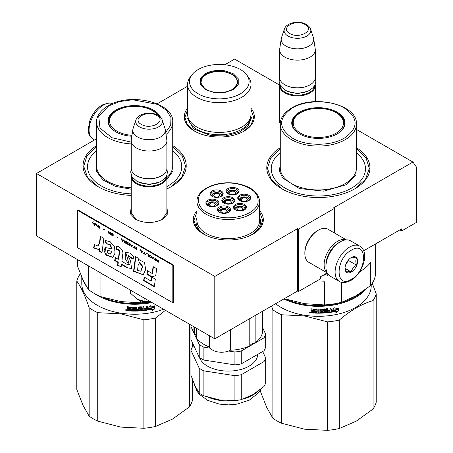 <?xml version="1.0" encoding="UTF-8"?>
<svg xmlns="http://www.w3.org/2000/svg" width="453" height="453" viewBox="0 0 453 453"><rect width="100%" height="100%" fill="white"/><g stroke="black" fill="none" stroke-linecap="round" stroke-linejoin="round"><path stroke-width="0.68" d="M166.88 207.361L167.831 213.686L162.616 219.269C153.573 223.561 144.53 223.561 135.487 219.269L130.266 213.68L131.223 207.361M356.437 129.439L412.921 162.044L333.668 207.802L334.569 208.318L298.544 229.116L297.644 228.595L214.79 276.432L36.478 173.482L96.563 138.794M279.654 85.107L234.603 59.094L224.807 64.751M187.582 86.246L157.163 103.811M280.277 125.47L279.637 116.472M251.007 108.227A35.023 20.221 180 0 1 244.059 131.11L244.059 131.11A35.023 20.221 180 0 1 194.53 131.11A35.023 20.221 180 0 1 187.582 108.227M259.631 210.719A35.023 20.221 180 0 1 253.068 234.059L253.068 234.059A35.023 20.221 180 0 1 203.533 234.059A35.023 20.221 180 0 1 196.97 210.719M356.437 147.678A51.58 29.779 180 0 1 354.835 188.822L354.835 188.822A51.58 29.779 180 0 1 281.885 188.822A51.58 29.779 180 0 1 280.277 147.678M172.723 145.6A51.58 29.779 180 0 1 171.115 186.744L171.115 186.744A51.58 29.779 180 0 1 166.88 188.929M131.223 195.402A51.58 29.779 180 0 1 98.165 186.744A51.58 29.779 180 0 1 96.563 145.6M412.921 162.044L416.522 167.168L416.522 222.361L401.664 230.939L401.664 228.861L363.657 250.798M214.79 276.432L214.79 338.827L36.478 235.877L36.478 173.482M214.79 338.827L297.644 290.99L297.644 228.595M297.644 290.99L298.544 291.511L298.544 229.116M334.569 233.057L334.569 208.318M298.544 291.511L320.611 278.771L320.611 276.692L327.174 272.904M280.277 124.496L279.637 120.645M135.957 219.529L131.144 212.48L131.223 211.528M166.88 211.528L166.959 212.48L162.151 219.529M401.664 230.939L399.863 229.898M172.723 146.664L182.259 155.753L185.583 166.206L181.766 177.378L170.889 186.874M98.392 186.874L87.514 177.378L83.697 166.206L87.021 155.753L96.563 146.664M259.631 212.095L262.689 220.277L260.13 227.791L252.842 234.19M203.765 234.19L196.472 227.791L193.912 220.277L196.97 212.095M251.007 109.654L253.68 117.333L251.126 124.841L243.833 131.24M194.756 131.24L187.463 124.841L184.909 117.333L187.582 109.654M356.437 148.748L365.979 157.831L369.303 168.284L365.486 179.456L354.608 188.952M282.111 188.952L271.234 179.456L267.417 168.284L270.741 157.831L280.277 148.748M359.705 246.098L350.52 240.798A20.379 11.767 120 0 0 340.333 241.806L339.614 242.219A19.36 11.178 120 0 0 325.922 265.928L325.922 266.76A20.379 11.767 120 0 0 330.146 276.092L339.331 281.392C341.907 283.244 345.724 282.949 350.792 280.509C362.643 274.025 370.158 252.049 359.705 246.098A20.379 11.767 120 0 0 349.518 247.106A20.379 11.767 120 0 0 336.205 265.067A20.379 11.767 120 0 0 339.331 281.392M339.614 242.219L340.333 241.806A20.379 11.767 120 0 0 325.922 266.76M351.318 279.342C367.587 270.854 367.587 239.937 351.318 250.226C335.056 258.72 335.056 289.637 351.318 279.342M351.318 272.066A8.913 5.147 120 0 0 357.627 261.149A8.913 5.147 120 0 0 351.318 257.508A8.913 5.147 120 0 0 345.016 268.425A8.913 5.147 120 0 0 351.318 272.066M345.033 267.893L345.854 271.472C346.539 270.99 348.34 271.149 351.256 271.953C351.941 269.071 353.742 266.828 356.658 265.231C355.543 262.185 355.543 259.784 356.658 258.029C353.742 257.225 351.941 257.061 351.256 257.542M356.658 265.231L348.617 260.588L348.617 259.767M346.098 263.725L348.617 260.588M351.256 271.953L345.078 268.386M346.103 263.714A7.644 4.411 120 0 0 347.779 260.803M339.059 242.553A17.831 10.294 120 0 0 338.533 242.842A17.831 10.294 120 0 0 325.922 264.682A17.831 10.294 120 0 0 325.934 265.288M346.16 239.864A19.105 11.031 120 0 0 337.632 241.285A19.105 11.031 120 0 0 324.122 264.682A19.105 11.031 120 0 0 327.151 272.78M346.341 239.852L327.91 229.212A19.105 11.031 120 0 0 318.357 230.158L317.457 230.679A17.831 10.294 120 0 0 304.852 252.514L304.852 253.555A19.105 11.031 120 0 0 308.804 262.298L327.236 272.938M317.457 230.679L318.357 230.158A19.105 11.031 120 0 0 304.852 253.555M315.192 84.507A17.831 10.294 180 0 1 315.294 85.611A17.831 10.294 180 0 1 304.291 95.124A17.831 10.294 180 0 1 284.858 92.893A17.831 10.294 -0 0 1 279.637 85.611A17.831 10.294 -0 0 1 279.739 84.507M314.784 85.374A17.322 10 180 0 1 303.952 94.467A17.322 10 180 0 1 285.22 92.27A17.322 10 -0 0 1 280.147 85.374M309.892 84.887A17.322 10 180 0 1 309.716 84.988A17.322 10 180 0 1 285.22 84.988L284.858 84.779L285.22 84.988M315.294 49.841L315.294 77.503A17.831 10.294 180 0 1 310.073 84.779A17.831 10.294 180 0 1 284.858 84.779L284.858 84.779A17.831 10.294 -0 0 1 279.637 77.503L279.637 49.841A17.831 10.294 -0 0 0 284.858 57.118A17.831 10.294 180 0 0 304.291 59.349A17.831 10.294 180 0 0 315.294 49.841A17.831 10.294 180 0 0 315.231 48.947L313.669 38.624A16.268 9.394 180 0 1 304.337 47.956A16.268 9.394 180 0 1 285.962 46.081A16.268 9.394 -0 0 1 281.262 38.624L279.705 48.947A17.831 10.294 -0 0 0 279.637 49.841M310.582 29.122C310.447 27.865 309.065 26.314 306.449 24.468C299.478 20.272 286.432 22.322 284.348 29.122A13.358 7.712 0 0 0 288.017 36.036A13.358 7.712 -0 0 0 303.731 37.395A13.358 7.712 -0 0 0 310.582 29.122L313.436 37.661A16.268 9.394 180 0 1 313.669 38.624M284.348 29.122L281.494 37.661A16.268 9.394 -0 0 0 281.262 38.624M166.778 175.39A17.831 10.294 180 0 1 166.88 176.5A17.831 10.294 180 0 1 155.872 186.007A17.831 10.294 180 0 1 136.444 183.776A17.831 10.294 -0 0 1 131.223 176.5A17.831 10.294 -0 0 1 131.325 175.39M166.37 176.257A17.322 10 180 0 1 155.538 185.356A17.322 10 180 0 1 136.8 183.154A17.322 10 -0 0 1 131.732 176.257M161.478 175.77A17.322 10 180 0 1 161.296 175.877A17.322 10 180 0 1 136.8 175.877L136.444 175.668L136.8 175.877M166.88 140.724L166.88 168.386A17.831 10.294 180 0 1 161.659 175.668A17.831 10.294 180 0 1 136.444 175.668L136.444 175.668A17.831 10.294 -0 0 1 131.223 168.386L131.223 140.724A17.831 10.294 -0 0 0 136.444 148.006A17.831 10.294 180 0 0 155.872 150.237A17.831 10.294 180 0 0 166.88 140.724A17.831 10.294 180 0 0 166.812 139.83L165.254 129.513A16.268 9.394 180 0 1 155.923 138.839A16.268 9.394 180 0 1 137.548 136.97A16.268 9.394 -0 0 1 132.848 129.513L131.285 139.83A17.831 10.294 -0 0 0 131.223 140.724M162.168 120.011C162.032 118.748 160.651 117.197 158.029 115.351C151.059 111.161 138.018 113.21 135.934 120.011A13.358 7.712 0 0 0 139.603 126.925A13.358 7.712 -0 0 0 155.317 128.284A13.358 7.712 -0 0 0 162.168 120.011L165.022 128.55A16.268 9.394 180 0 1 165.254 129.513M135.934 120.011L133.08 128.55A16.268 9.394 -0 0 0 132.848 129.513M130.583 290.209L130.583 293.317L137.486 299.393A16.557 9.558 0 0 0 151.076 302.038M137.486 299.393L144.105 301.12L151.002 301.998M144.105 298.012L144.105 301.12M375.673 243.867L375.673 248.878A57.31 33.092 180 0 1 375.356 252.361L375.356 275.515A57.31 33.092 0 0 1 370.73 285.469L356.183 295.673L341.636 302.27A57.31 33.092 180 0 1 324.388 304.937L304.512 303.663L284.637 298.787A57.31 33.092 180 0 1 284.354 298.669M324.388 304.937L324.388 281.783A57.31 33.092 180 0 1 315.169 281.913M284.637 298.499L284.637 298.787M359.597 271.857A57.31 33.092 180 0 0 370.73 262.315L370.73 285.469M341.636 282.31L341.636 302.27M280.277 152.78A47.123 27.208 180 0 0 287.729 189.479A47.123 27.208 180 0 0 351.681 188.04A47.123 27.208 0 0 0 356.437 152.78M292.338 124.711A26.11 15.074 180 0 1 292.615 123.437M336.998 134.02A26.11 15.074 0 0 0 344.467 123.465A26.11 15.074 0 0 0 328.351 109.535A26.11 15.074 0 0 0 299.897 112.808A26.11 15.074 0 0 0 292.247 123.465A26.11 15.074 0 0 0 299.716 134.02M344.099 123.437A26.11 15.074 180 0 1 344.376 124.711M337.179 133.918A26.619 15.368 0 0 0 337.179 133.912A26.619 15.368 0 0 0 337.179 112.18A26.619 15.368 0 0 0 299.535 112.18A26.619 15.368 0 0 0 299.535 133.912A26.619 15.368 0 0 0 337.179 133.918M344.388 138.074C358.685 128.029 358.651 117.995 344.286 107.967C330.707 99.779 305.832 99.813 292.332 108.024C278.034 118.069 278.068 128.103 292.428 138.131C306.007 146.319 330.883 146.285 344.388 138.074M356.437 163.686L355.956 175.005L346.007 184.767L323.782 191.16L299.371 188.539L282.615 177.955L279.433 170.928L280.277 163.686M326.556 273.261L326.556 273.635L323.759 275.158M326.63 273.216L326.556 273.635M324.722 274.105L323.804 275.447L326.63 273.923M327.213 272.927L327.213 275.328L328.148 275.237L328.148 274.359M328.063 274.252L328.063 274.948L327.134 275.039M327.593 321.896L327.593 430.35L304.512 429.184L281.432 423.21L281.432 314.756L304.512 315.922L327.593 321.896A58.584 33.822 -0 0 0 339.286 320.09C350.548 310.407 361.817 303.906 373.079 300.577A58.584 33.822 0 0 0 376.211 293.827L372.27 283.261M281.432 423.21A58.584 33.822 180 0 1 272.876 418.266L266.692 407.343L260.503 391.619L260.503 389.727M272.876 418.266L272.876 309.812L271.551 306.058M327.593 430.35A58.584 33.822 0 0 0 339.286 428.544L356.183 421.188L373.079 409.031L373.079 300.577M339.286 428.544L339.286 320.09M373.079 409.031A58.584 33.822 0 0 0 376.211 402.281L376.211 293.827M362.321 291.8A52.344 30.221 -0 0 1 304.812 304.586A52.344 30.221 180 0 1 286.63 299.427M283.878 298.94A52.854 30.515 180 0 0 304.676 305.288A52.854 30.515 -0 0 0 365.673 289.41M371.211 284.829L371.211 285.792A52.854 30.515 -0 0 1 304.676 315.271A52.854 30.515 180 0 1 275.594 303.725M281.432 314.756A58.584 33.822 180 0 1 272.876 309.812M304.512 429.184A53.494 30.883 180 0 1 303.957 429.093M333.674 308.889A52.344 30.221 -0 0 1 333.317 308.952L333.465 309.235L334.354 307.791L331.596 309.575L331.596 312.219L332.576 310.65A52.854 30.515 -0 0 0 337.428 309.716L338.108 307.978M332.576 310.65L332.44 310.367A52.344 30.221 -0 0 0 337.247 309.444M331.466 311.93L332.44 310.367M333.317 308.952L333.81 308.148M333.465 309.235A52.854 30.515 -0 0 0 338.3 308.25L337.343 309.569L338.306 307.932M336.658 311.302L335.758 312.796L338.499 310.866L338.499 308.204L337.53 309.841A52.854 30.515 -0 0 1 332.678 310.781L331.794 312.185A52.854 30.515 -0 0 0 336.658 311.302L336.483 311.024A52.344 30.221 -0 0 1 332.009 311.851M314.223 312.802A52.344 30.221 -0 0 1 311.607 312.644L311.539 312.932L311.137 312.581L311.137 311.426L311.732 310.996L311.137 310.469L311.211 308.81M311.137 310.469L311.137 308.804L312.094 308.878L312.094 310.345L312.496 310.69L313.453 310.747L313.453 309.28L313.85 308.98A52.854 30.515 -0 0 0 317.802 309.088L318.204 309.416L318.204 312.417L319.15 312.417L319.15 309.088L320.09 309.076L320.073 312.111A52.344 30.221 -0 0 0 320.09 312.111M313.465 309.212L313.85 308.98M320.09 312.4A52.854 30.515 -0 0 0 322.813 312.31L322.768 311.251A52.344 30.221 -0 0 1 321.058 311.313L320.667 311.001M322.813 311.539A52.854 30.515 -0 0 1 321.086 311.607L321.058 311.313M321.086 311.607L320.69 311.296L320.69 309.382L321.086 309.054A52.854 30.515 -0 0 0 324.994 308.85L325.384 309.144L325.316 310.316A52.344 30.221 -0 0 0 325.384 310.311M325.384 310.611A52.854 30.515 -0 0 0 326.619 310.503L326.619 308.714L327.553 308.629L327.553 311.953L327.462 308.635M327.553 311.953A52.854 30.515 -0 0 0 329.943 311.675L329.977 310.599A52.344 30.221 -0 0 1 327.932 310.849M330.894 308.221L331.018 311.975L331.018 308.204L330.09 308.329L330.09 310.118A52.854 30.515 -0 0 1 327.932 310.373L327.932 311.143A52.854 30.515 -0 0 0 330.09 310.888M324.926 312.655L324.994 312.949A52.854 30.515 -0 0 0 330.628 312.355L330.509 312.072A52.344 30.221 -0 0 1 324.926 312.655L324.541 312.36M321.777 309.501L321.811 309.795A52.854 30.515 -0 0 0 324.45 309.659L324.388 309.365A52.344 30.221 -0 0 1 321.777 309.501L321.777 310.52M321.811 309.795L321.811 310.815A52.854 30.515 -0 0 0 323.538 310.735L323.912 310.945M323.538 310.735L323.929 311.035L323.929 312.695L323.538 313.04L323.487 312.751A52.344 30.221 -0 0 1 315.028 312.836L315.028 312.36M323.538 313.04A52.854 30.515 -0 0 1 314.994 313.125L315.028 312.836M314.994 313.125L314.994 312.355A52.854 30.515 -0 0 0 317.049 312.411L317.213 311.347A52.344 30.221 -0 0 1 315.486 311.307L315.486 310.837M317.202 311.641A52.854 30.515 -0 0 1 315.458 311.602L315.486 311.307M314.416 309.484L314.376 309.773A52.854 30.515 -0 0 0 317.049 309.852L317.06 309.558A52.344 30.221 -0 0 1 314.416 309.484L314.229 309.869M311.539 312.932A52.854 30.515 -0 0 0 314.223 313.097L314.376 309.773M312.253 312.213A52.854 30.515 -0 0 0 313.453 312.287L313.453 311.517A52.854 30.515 -0 0 1 312.094 311.438L312.253 312.213M313.453 311.992A52.344 30.221 -0 0 0 313.499 311.992L313.499 311.222A52.344 30.221 -0 0 1 312.157 311.143L312.157 311.438M313.453 312.287L313.499 311.992M325.464 311.845L325.316 311.086A52.344 30.221 -0 0 0 326.539 310.985L326.539 311.285M317.202 310.577A52.344 30.221 -0 0 0 317.213 310.577L317.06 309.558M317.06 312.117L317.213 311.347M323.872 310.871L323.872 312.406L323.487 312.751M324.541 309.676L324.388 309.365M330.894 311.692L330.509 312.072M325.316 310.316L325.316 308.969M322.921 311.573L322.768 311.251M320.073 312.111L320.073 309.076M313.453 310.452L313.499 309.133M311.211 311.137L311.8 310.701L311.211 310.18M311.607 312.644L311.211 312.287L311.211 311.205M311.732 310.996L311.8 310.701M310.492 312.327L309.195 312.208L310.475 312.428M310.486 312.281L310.045 312.502M310.005 312.502L309.286 311.953M331.018 311.975L330.628 312.355M324.994 312.949L324.597 312.655L324.45 309.659M315.458 311.602L315.458 310.832A52.854 30.515 -0 0 0 317.202 310.871L317.049 309.852M338.499 310.866L338.306 308.533M336.166 312.117L338.306 310.594M331.664 311.902L332.536 310.498M310.039 311.794L310.005 312.655L310.084 311.811M325.537 312.134L326.471 312.06L326.619 311.273A52.854 30.515 -0 0 1 325.384 311.381L325.537 312.134M336.126 133.21A25.13 14.507 180 0 1 303.935 134.83A25.13 14.507 180 0 1 295.594 116.806A25.13 14.507 180 0 1 300.588 112.689A25.13 14.507 0 0 1 341.12 116.806A25.13 14.507 0 0 1 336.126 133.21M292.525 125.634A25.855 14.926 180 0 1 292.502 125.085C292.559 122.021 293.589 119.258 295.594 116.806M344.195 125.634A25.855 14.926 0 0 0 344.212 125.085C344.161 122.021 343.131 119.258 341.12 116.806M214.218 92.599L205.424 89.666L200.351 84.592L200.351 78.731C204.558 72.259 212.565 69.592 224.371 70.725L233.165 73.652L238.238 78.731L238.238 84.592L233.165 89.666L224.371 92.599L214.218 92.599M205.651 89.796L200.192 82.078L200.843 79.224C204.937 72.922 212.74 70.323 224.241 71.421L234.45 75.362L238.397 82.078L232.95 89.79M187.582 84.366L187.582 114.105A31.71 18.307 180 0 0 211.087 131.789A31.71 18.307 0 0 0 251.007 114.105L251.007 84.366A31.71 18.307 0 0 0 248.244 76.891L246.5 74.637A29.802 17.203 0 0 0 227.01 65.039A29.802 17.203 180 0 0 192.089 74.637L190.345 76.891A31.71 18.307 180 0 0 187.582 84.366A31.71 18.307 180 0 0 211.087 102.05A31.71 18.307 0 0 0 251.007 84.366M192.089 74.637A29.802 17.203 180 0 0 211.585 98.278A29.802 17.203 0 0 0 241.97 92.825A29.802 17.203 0 0 0 246.5 74.637M200.662 82.146L200.317 83.329M238.278 83.324L237.933 82.146M251.528 117.655L248.204 125.883L238.918 132.418L225.583 135.906L210.951 135.628L193.725 128.98L187.061 117.655M214.563 92.214A18.273 10.549 180 0 1 202.14 78.397A18.273 10.549 180 0 1 224.025 71.834A18.273 10.549 0 0 1 236.455 78.397A18.273 10.549 0 0 1 232.78 89.145A18.273 10.549 0 0 1 214.563 92.214M200.515 84.099A18.788 10.844 180 0 1 200.509 83.845L202.14 78.397M238.074 84.094A18.788 10.844 0 0 0 238.08 83.845L236.455 78.397M217.474 205.045A5.096 2.939 0 0 0 217.474 204.983C217.372 203.442 216.098 202.423 213.646 201.919C210.135 201.562 208.018 202.582 207.287 204.983A5.096 2.939 0 0 0 207.287 205.045M216.387 205.855L213.567 202.01L208.765 202.938L208.374 205.855M211.625 206.2A2.928 1.693 180 0 1 209.45 204.563A2.928 1.693 180 0 1 213.137 202.933A2.928 1.693 0 0 1 215.311 204.563A2.928 1.693 0 0 1 211.625 206.2M233.397 202.559A5.096 2.939 0 0 0 233.397 202.497C233.295 200.956 232.015 199.937 229.563 199.433C226.058 199.077 223.935 200.096 223.204 202.497A5.096 2.939 0 0 0 223.21 202.559M232.304 203.369L229.49 199.524L224.682 200.453L224.297 203.369M227.542 203.714A2.928 1.693 180 0 1 225.373 202.078A2.928 1.693 180 0 1 229.059 200.447A2.928 1.693 0 0 1 231.228 202.078A2.928 1.693 0 0 1 227.542 203.714M245.028 209.303A5.096 2.939 0 0 0 245.033 209.246C244.931 207.706 243.652 206.687 241.2 206.183C237.689 205.826 235.571 206.845 234.841 209.246A5.096 2.939 0 0 0 234.841 209.303M243.941 210.118L241.126 206.274L236.319 207.202L235.934 210.118M239.178 210.464A2.928 1.693 180 0 1 237.01 208.827A2.928 1.693 180 0 1 240.696 207.197A2.928 1.693 0 0 1 242.865 208.827A2.928 1.693 0 0 1 239.178 210.464M237.678 193.323A5.096 2.939 0 0 0 237.683 193.261C237.582 191.727 236.302 190.707 233.85 190.203C230.339 189.841 228.221 190.86 227.491 193.261A5.096 2.939 0 0 0 227.491 193.323M236.591 194.133L233.771 190.288L228.969 191.217L228.584 194.133M231.828 194.479A2.928 1.693 180 0 1 229.66 192.848A2.928 1.693 180 0 1 233.346 191.211A2.928 1.693 0 0 1 235.515 192.848A2.928 1.693 0 0 1 231.828 194.479M221.76 195.809A5.096 2.939 0 0 0 221.76 195.747C221.659 194.212 220.385 193.188 217.933 192.689C214.422 192.327 212.298 193.346 211.574 195.747A5.096 2.939 0 0 0 211.574 195.809M220.668 196.619L217.853 192.774L213.052 193.703L212.661 196.619M215.905 196.964A2.928 1.693 180 0 1 213.737 195.334A2.928 1.693 180 0 1 217.423 193.697A2.928 1.693 0 0 1 219.597 195.334A2.928 1.693 0 0 1 215.905 196.964M249.314 200.073A5.096 2.939 0 0 0 249.314 200.011C249.218 198.471 247.938 197.451 245.486 196.953C241.976 196.591 239.858 197.61 239.127 200.011A5.096 2.939 0 0 0 239.127 200.073M248.227 200.883L245.407 197.038L240.605 197.967L240.215 200.883M243.465 201.228A2.928 1.693 180 0 1 241.29 199.597A2.928 1.693 180 0 1 244.982 197.961A2.928 1.693 0 0 1 247.151 199.597A2.928 1.693 0 0 1 243.465 201.228M229.11 211.789A5.096 2.939 0 0 0 229.11 211.732C229.008 210.192 227.734 209.173 225.283 208.669C221.772 208.306 219.648 209.331 218.924 211.732A5.096 2.939 0 0 0 218.924 211.789M228.018 212.604L225.203 208.759L220.401 209.688L220.011 212.604M223.255 212.95A2.928 1.693 180 0 1 221.087 211.313A2.928 1.693 180 0 1 224.773 209.682A2.928 1.693 0 0 1 226.947 211.313A2.928 1.693 0 0 1 223.255 212.95M223.997 203.221A5.73 3.307 180 0 1 222.57 201.041A5.73 3.307 180 0 1 222.763 200.186A5.73 3.307 180 0 1 229.048 197.757A5.73 3.307 180 0 1 234.031 201.041A5.73 3.307 180 0 1 233.839 201.896A5.73 3.307 180 0 1 232.61 203.221M222.027 199.445A6.495 3.749 180 0 1 229.982 196.795A6.495 3.749 180 0 1 234.575 201.387A6.495 3.749 180 0 1 232.893 203.069A6.495 3.749 180 0 1 223.708 203.069A6.495 3.749 180 0 1 222.027 199.445M228.278 193.992A5.73 3.307 180 0 1 226.857 191.806A5.73 3.307 180 0 1 227.049 190.951A5.73 3.307 180 0 1 233.335 188.527A5.73 3.307 180 0 1 238.318 191.806A5.73 3.307 180 0 1 238.125 192.661A5.73 3.307 180 0 1 236.891 193.992M226.313 190.215A6.495 3.749 180 0 1 234.269 187.559A6.495 3.749 180 0 1 238.861 192.151A6.495 3.749 180 0 1 237.179 193.833A6.495 3.749 180 0 1 227.995 193.833A6.495 3.749 180 0 1 226.313 190.215M239.914 200.741A5.73 3.307 180 0 1 238.493 198.556A5.73 3.307 180 0 1 238.686 197.701A5.73 3.307 180 0 1 244.971 195.277A5.73 3.307 180 0 1 249.954 198.556A5.73 3.307 180 0 1 249.756 199.411A5.73 3.307 180 0 1 248.527 200.741M237.95 196.959A6.495 3.749 180 0 1 245.905 194.309A6.495 3.749 180 0 1 250.498 198.901A6.495 3.749 180 0 1 248.816 200.583A6.495 3.749 180 0 1 239.631 200.583A6.495 3.749 180 0 1 237.95 196.959M220.973 196.477A5.73 3.307 0 0 0 222.202 195.147A5.73 3.307 0 0 0 222.395 194.292A5.73 3.307 0 0 0 217.412 191.013A5.73 3.307 0 0 0 211.132 193.437A5.73 3.307 0 0 0 210.934 194.292A5.73 3.307 0 0 0 212.361 196.477M222.938 194.637A6.495 3.749 0 0 0 218.346 190.045A6.495 3.749 0 0 0 210.39 192.701A6.495 3.749 0 0 0 212.072 196.319A6.495 3.749 0 0 0 221.257 196.319A6.495 3.749 0 0 0 222.938 194.637M228.323 212.457A5.73 3.307 0 0 0 229.552 211.132A5.73 3.307 0 0 0 229.745 210.271A5.73 3.307 0 0 0 224.762 206.993A5.73 3.307 0 0 0 218.482 209.416A5.73 3.307 0 0 0 218.284 210.271A5.73 3.307 0 0 0 219.711 212.457M217.74 208.68A6.495 3.749 0 0 0 219.422 212.304A6.495 3.749 0 0 0 228.606 212.304A6.495 3.749 0 0 0 230.288 210.622A6.495 3.749 0 0 0 225.696 206.03A6.495 3.749 0 0 0 217.74 208.68M244.241 209.971A5.73 3.307 0 0 0 245.475 208.646A5.73 3.307 0 0 0 245.668 207.791A5.73 3.307 0 0 0 240.685 204.507A5.73 3.307 0 0 0 234.399 206.93A5.73 3.307 0 0 0 234.207 207.791A5.73 3.307 0 0 0 235.634 209.971M233.663 206.194A6.495 3.749 0 0 0 235.345 209.818A6.495 3.749 0 0 0 244.529 209.818A6.495 3.749 0 0 0 246.211 208.137A6.495 3.749 0 0 0 241.619 203.544A6.495 3.749 0 0 0 233.663 206.194M208.074 205.707A5.73 3.307 180 0 1 206.647 203.527A5.73 3.307 180 0 1 206.845 202.667A5.73 3.307 180 0 1 213.131 200.243A5.73 3.307 180 0 1 218.114 203.527A5.73 3.307 180 0 1 217.916 204.382A5.73 3.307 180 0 1 216.687 205.707M218.652 203.873A6.495 3.749 180 0 1 216.976 205.554A6.495 3.749 180 0 1 207.785 205.554A6.495 3.749 180 0 1 206.104 201.93A6.495 3.749 180 0 1 214.059 199.28A6.495 3.749 180 0 1 218.652 203.873M236.081 183.652C219.705 180.821 201.064 187.718 198.674 197.491C197.208 207.287 204.49 213.85 220.52 217.18C236.896 220.011 255.543 213.114 257.927 203.34C259.393 193.544 252.111 186.981 236.081 183.652M196.97 217.491A32.22 18.601 0 0 0 196.081 221.84A32.22 18.601 0 0 0 207.197 235.9M196.97 201.455L196.97 220.577A31.331 18.086 0 0 0 220.192 238.052A31.331 18.086 180 0 0 259.631 220.577L259.631 201.455C258.555 192.129 250.769 186.126 236.273 183.437C217.514 180.175 196.455 189.246 196.97 201.455A31.331 18.086 0 0 0 220.192 218.929A31.331 18.086 0 0 0 259.631 201.455M259.631 217.491A32.22 18.601 180 0 1 260.526 221.84A32.22 18.601 180 0 1 249.405 235.9M249.784 318.623L249.784 345.905A34.388 19.853 180 0 1 230.351 350.22A12.735 7.356 180 0 1 209.36 346.975A34.388 19.853 180 0 1 196.268 337.627L196.268 328.131M255.152 315.526L255.152 342.808A8.148 4.706 0 0 0 249.784 345.905M230.351 329.841L230.351 350.22M209.36 335.69L209.36 346.975M193.912 326.772L193.912 330.407A34.388 19.853 0 0 0 194.309 333.397L194.309 326.998M196.268 335.554A8.148 4.706 0 0 0 194.309 333.397M262.689 311.171L262.689 330.407A34.388 19.853 180 0 1 255.152 342.808M252.372 394.914A34.388 19.853 0 0 0 252.615 394.773L263.974 386.534A37.956 21.914 0 0 0 264.96 384.727A37.956 21.914 0 0 0 265.673 382.876L265.673 357.932L262.695 351.517M263.974 386.534L263.974 361.596A37.956 21.914 0 0 0 264.96 359.784A37.956 21.914 0 0 0 265.673 357.932M265.673 334.223L265.673 347.117A37.956 21.914 180 0 1 264.96 348.969A37.956 21.914 180 0 1 263.974 350.781L263.974 337.887A37.956 21.914 0 0 0 264.96 336.075A37.956 21.914 0 0 0 265.673 334.223L262.689 327.791M263.974 337.887L241.262 351.001L241.262 363.895L263.974 350.781M241.262 363.895A37.956 21.914 0 0 1 234.914 364.875L234.914 351.981A37.956 21.914 0 0 0 241.262 351.001M234.914 351.981L228.64 351.013M210.158 348.153L203.884 347.179L203.884 360.078L234.914 364.875M191.387 325.311A37.956 21.914 0 0 0 190.928 326.585L190.928 339.478L199.241 357.394L199.241 344.501A37.956 21.914 0 0 0 203.884 347.179M199.241 357.394A37.956 21.914 0 0 0 203.884 360.078M190.928 326.585L199.241 344.501M257.717 354.393A29.422 16.988 180 0 1 256.721 358.51A29.422 16.988 0 0 1 227.463 371.092A29.422 16.988 0 0 1 199.496 357.564M193.907 345.894L192.627 346.63A37.956 21.914 0 0 0 190.928 350.294L190.928 375.237L195.084 385.871L199.241 393.147A37.956 21.914 0 0 0 203.884 395.831L219.399 399.914L234.914 400.633A37.956 21.914 0 0 0 241.262 399.648L252.615 394.773M203.884 395.831L203.884 370.888L234.914 375.69A37.956 21.914 0 0 0 241.262 374.71L263.974 361.596M234.914 400.633L234.914 375.69M199.241 393.147L199.241 368.21A37.956 21.914 0 0 0 203.884 370.888M218.589 399.778A34.388 19.853 0 0 0 219.399 399.914M190.928 350.294L199.241 368.21M241.262 399.648L241.262 374.71M86.517 264.767A57.31 33.092 180 0 0 88.295 266.262L88.295 289.422L82.973 279.75L77.644 266.472L77.644 259.648M148.227 302.1A57.31 33.092 180 0 1 140.673 302.859L120.798 301.585L100.923 296.709A57.31 33.092 180 0 1 88.295 289.422M103.511 274.58A57.31 33.092 180 0 1 100.923 273.555L100.923 296.709M140.673 300.798L140.673 302.859M166.88 186.568A47.123 27.208 180 0 0 167.961 185.962A47.123 27.208 0 0 0 172.723 150.702M108.624 122.633A26.11 15.074 180 0 1 108.901 121.359M159.02 115.991A26.11 15.074 0 0 0 116.178 110.725A26.11 15.074 0 0 0 108.533 121.387A26.11 15.074 0 0 0 116.002 131.942M160.464 117.236A26.619 15.368 0 0 0 141.744 106.161A26.619 15.368 0 0 0 115.821 110.102A26.619 15.368 0 0 0 115.821 131.834A26.619 15.368 0 0 0 131.829 136.251M165.69 132.384L170.702 125.226L170.957 117.508L166.415 110.243L157.672 104.394L132.621 99.751L119.626 101.568L108.612 105.94L98.72 116.33L100.011 128.171L112.101 137.769L131.223 142.129M131.223 189.212L115.362 186.364L102.984 179.971L96.313 171.194L96.563 161.608M172.723 161.602L173.063 170.906L166.88 179.496M131.223 193.861A47.123 27.208 180 0 1 91.891 178.171A47.123 27.208 180 0 1 96.563 150.702M143.878 319.818L143.878 428.272L120.798 427.1L97.718 421.131L97.718 312.678L120.798 313.844L143.878 319.818A58.584 33.822 -0 0 0 155.572 318.006L165.441 310.333M97.718 421.131A58.584 33.822 180 0 1 89.156 416.188L82.973 405.265L76.789 389.535L76.789 281.081A58.584 33.822 180 0 1 79.921 274.331L80.447 273.889M89.156 416.188L89.156 307.734C85.034 295.673 80.911 286.789 76.789 281.081M143.878 428.272A58.584 33.822 0 0 0 155.572 426.46L172.463 419.11L189.36 406.953L189.36 324.144M155.572 426.46L155.572 318.006M189.36 406.953A58.584 33.822 0 0 0 192.497 400.203L192.497 379.62M192.497 346.851L192.497 342.853M150.821 302.055A52.344 30.221 -0 0 1 121.093 302.508A52.344 30.221 180 0 1 102.91 297.349M94.394 293.51A52.854 30.515 180 0 0 120.962 303.204A52.854 30.515 -0 0 0 151.976 302.559M85.985 285.65A52.854 30.515 180 0 1 82.491 278.691M163.567 309.252A52.854 30.515 -0 0 1 120.962 313.187A52.854 30.515 180 0 1 81.789 283.714L81.789 277.1M97.718 312.678A58.584 33.822 180 0 1 89.156 307.734M120.798 427.1A53.494 30.883 180 0 1 120.238 427.015M149.96 306.811A52.344 30.221 -0 0 1 149.598 306.874L149.745 307.151L150.634 305.707L147.876 307.496L147.876 310.135L148.856 308.572A52.854 30.515 -0 0 0 153.714 307.638L154.388 305.9M148.856 308.572L148.72 308.289A52.344 30.221 -0 0 0 153.527 307.366M147.746 309.852L148.72 308.289M149.598 306.874L150.09 306.069M149.745 307.151A52.854 30.515 -0 0 0 154.581 306.171L153.714 307.638M152.938 309.223L152.038 310.718L154.784 308.787L154.784 306.126L153.81 307.763A52.854 30.515 -0 0 1 148.958 308.697L148.08 310.107A52.854 30.515 -0 0 0 152.938 309.223L152.763 308.946A52.344 30.221 -0 0 1 148.29 309.767M130.509 310.718A52.344 30.221 -0 0 1 127.888 310.56L127.825 310.854L127.423 310.503L127.423 309.348L128.018 308.912L127.423 308.391L127.491 306.732M127.423 308.391L127.423 306.726L128.38 306.794L128.38 308.261L128.777 308.612L129.734 308.669L129.734 307.202L130.136 306.902A52.854 30.515 -0 0 0 134.088 307.009L134.484 307.332L134.484 310.339L135.43 310.333L135.43 307.009L136.376 306.998L136.359 310.028A52.344 30.221 -0 0 0 136.376 310.028M129.745 307.134L130.136 306.902M136.376 310.322A52.854 30.515 -0 0 0 139.094 310.231L139.054 309.167A52.344 30.221 -0 0 1 137.338 309.235L136.948 308.923M139.094 309.461A52.854 30.515 -0 0 1 137.367 309.529L137.338 309.235M137.367 309.529L136.97 309.218L136.97 307.304L137.367 306.97A52.854 30.515 -0 0 0 141.274 306.772L141.664 307.066L141.596 308.238A52.344 30.221 -0 0 0 141.664 308.233M141.664 308.527A52.854 30.515 -0 0 0 142.905 308.425L142.905 306.636L143.833 306.545L143.833 309.875L143.748 306.556M143.833 309.875A52.854 30.515 -0 0 0 146.223 309.597L146.262 308.521A52.344 30.221 -0 0 1 144.213 308.765M147.18 306.143L147.299 309.897L147.299 306.126L146.376 306.251L146.376 308.04A52.854 30.515 -0 0 1 144.213 308.295L144.213 309.065A52.854 30.515 -0 0 0 146.376 308.81M141.211 310.577L141.274 310.866A52.854 30.515 -0 0 0 146.914 310.277L146.795 309.988A52.344 30.221 -0 0 1 141.211 310.577L140.821 310.282M138.057 307.423L138.091 307.717A52.854 30.515 -0 0 0 140.73 307.576L140.673 307.287A52.344 30.221 -0 0 1 138.057 307.423L138.057 308.442M138.091 307.717L138.091 308.736A52.854 30.515 -0 0 0 139.818 308.652L140.198 308.867M139.818 308.652L140.209 308.952L140.209 310.616L139.818 310.962L139.767 310.667A52.344 30.221 -0 0 1 131.313 310.752L131.313 310.277M139.818 310.962A52.854 30.515 -0 0 1 131.279 311.047L131.313 310.752M131.279 311.047L131.279 310.277A52.854 30.515 -0 0 0 133.329 310.328L133.499 309.269A52.344 30.221 -0 0 1 131.766 309.229L131.766 308.753M133.488 309.563A52.854 30.515 -0 0 1 131.744 309.524L131.766 309.229M130.702 307.4L130.662 307.695A52.854 30.515 -0 0 0 133.329 307.774L133.346 307.479A52.344 30.221 -0 0 1 130.702 307.4L130.509 307.791M127.825 310.854A52.854 30.515 -0 0 0 130.509 311.013L130.662 307.695M128.533 310.135A52.854 30.515 -0 0 0 129.734 310.209L129.734 309.439A52.854 30.515 -0 0 1 128.38 309.354L128.533 310.135M129.734 309.914A52.344 30.221 -0 0 0 129.779 309.914L129.779 309.144A52.344 30.221 -0 0 1 128.437 309.065L128.437 309.359M129.734 310.209L129.779 309.914M141.749 309.767L141.596 309.008A52.344 30.221 -0 0 0 142.825 308.906L142.825 309.201M133.488 308.499A52.344 30.221 -0 0 0 133.499 308.499L133.346 307.479M133.346 310.039L133.499 309.269M140.158 308.793L140.158 310.322L139.767 310.667M140.821 307.598L140.673 307.287M147.18 309.614L146.795 309.988M141.596 308.238L141.596 306.891M139.201 309.495L139.054 309.167M136.359 310.028L136.359 306.998M129.734 308.374L129.779 307.055M127.491 309.054L128.08 308.623L127.491 308.097M127.888 310.56L127.491 310.209L127.491 309.127M128.018 308.912L128.08 308.623M126.772 310.248L125.475 310.129L126.761 310.35M126.772 310.203L126.33 310.424M126.285 310.424L125.566 309.875M147.299 309.897L146.914 310.277M141.274 310.866L140.883 310.571L140.73 307.576M131.744 309.524L131.744 308.753A52.854 30.515 -0 0 0 133.488 308.793L133.329 307.774M154.784 308.787L154.586 306.455M152.451 310.039L154.586 308.516M153.72 307.627L153.629 307.491A52.344 30.221 -0 0 0 153.629 307.491L154.586 305.854M147.95 309.824L148.822 308.414M126.325 309.71L126.285 310.577L126.37 309.727M141.817 310.056L142.752 309.977L142.905 309.195A52.854 30.515 -0 0 1 141.664 309.297L141.817 310.056M131.97 135.294A25.13 14.507 180 0 1 111.88 114.722A25.13 14.507 180 0 1 116.874 110.611A25.13 14.507 0 0 1 157.406 114.722A25.13 14.507 0 0 1 157.78 115.215L157.406 114.722M108.805 123.556A25.855 14.926 180 0 1 108.788 123.006C108.839 119.943 109.869 117.18 111.88 114.722M93.092 221.681L91.953 222.944L92.276 223.131M92.718 222.661L93.788 224.207L92.905 222.463L93.409 221.868L93.035 221.647L91.772 223.046L92.152 223.267L92.899 222.559L93.641 223.918M158.414 260.107L158.04 259.886L158.04 260.82L156.97 260.198L156.025 258.725L156.591 260.073L156.087 260.181L156.342 260.809L158.414 262.185L158.414 260.107M155.521 260.515L155.521 258.437L155.147 258.216L155.147 260.299L155.521 260.515M154.643 260.005L153.635 257.344L153.131 257.055L152.123 258.555L152.502 258.771L153.38 257.463L154.643 260.005M150.107 257.389L151.432 257.842L151.619 256.891L151.177 256.058L149.796 255.175L149.167 255.254L149.292 256.608L150.107 257.389L151.545 257.746M148.222 256.302L148.601 256.517L148.601 254.439L146.336 253.131L148.222 254.484L148.222 256.302L148.601 256.313M140.798 249.931L140.419 249.716L141.427 252.378L141.931 252.666L142.938 251.172L142.559 250.951L142.304 251.336L141.047 250.611L140.798 249.931M134.564 246.647L134.564 248.108L136.897 249.762L136.897 247.683L134.564 246.647M133.873 247.706L133.307 247.689L133.873 247.706M131.795 246.817L132.803 245.316L132.429 245.101L132.174 245.486L130.917 244.762L130.288 243.867L131.296 246.528L131.795 246.817M127.706 242.508L127.265 242.831L127.457 244.003L129.785 245.656L129.785 243.578L127.706 242.508M124.688 240.764L124.247 241.087L124.433 242.259L126.761 243.912L126.761 241.834L124.688 240.764M117.701 237.349L116.817 236.845L117.701 237.349M100.017 228.471L100.017 226.392L99.637 226.172L99.637 228.25L100.017 228.471M95.804 224.003L95.107 223.556L95.3 224.858L97.061 225.922L95.611 224.999L97.123 225.249L95.804 224.003M143.437 253.318L145.832 254.92L144.824 254.116L144.824 252.259L144.445 252.038L144.445 253.901L143.437 253.318M121.223 238.635L122.231 241.296L122.735 241.585L123.743 240.09L123.363 239.869L123.114 240.254L121.857 239.529L121.223 238.635M98.635 225.945L97.752 225.084L98.318 226.647L97.627 226.426L98.318 227.18L99.139 227.298L98.635 226.828L98.635 225.945M110.906 232.984L112.916 234.546L112.729 235.413L110.843 234.19L111.155 234.767L113.108 235.719L113.295 234.762L112.854 233.935L110.906 232.984M109.96 232.129L109.96 233.057L108.89 232.44L107.944 230.968L108.51 232.315L108.012 232.599L110.339 234.428L110.339 232.349L109.96 232.129M104.422 229.688L103.544 229.399M94.603 223.267L94.292 223.086L94.292 225.164L94.603 225.345L94.603 223.267M99.49 242.904L97.956 245.996L94.496 244.592L93.539 247.91L98.443 249.461L99.122 248.957L99.235 251.404L101.993 252.819L103.85 238.346L100.289 236.29L99.49 242.904L99.847 242.7L97.956 245.996M105.141 240.668L106.121 243.799L109.671 244.665L111.715 248.833L105.215 247.508L104.043 250.719L106.03 255.13L112.871 257.468L114.988 253.199L114.598 246.97L110.232 241.772L105.396 240.52M127.259 264.467L121.891 261.37L122.723 254.456C123.969 250.758 119.326 245.741 116.495 246.477L116.495 249.365C118.188 249.343 119.094 250.367 119.213 252.44L118.312 259.309L115.198 257.514L114.694 260.594L117.939 262.468L117.548 265.515L121.183 266.596L121.449 264.495L127.259 267.848L131.512 268.459L130.628 261.104L128.063 255.815L132.916 259.241L133.997 257.015L129.705 253.006L125.515 252.327L125.192 258.493L128.992 264.931L127.259 264.467M135.249 258.657L133.567 271.296L143.188 274.784L145.679 269.575L144.53 262.57L139.184 259.728L138.307 260.424L138.205 258.153L135.249 256.449L135.249 258.657L135.611 258.448L133.929 271.087L143.273 274.739M146.812 274.195L151.761 277.049L155.775 275.549L156.653 268.663L153.086 266.607L152.202 273.487L147.384 270.701L146.812 274.195L147.174 273.986L152.123 276.84L155.787 275.469M154.348 286.777L155.322 279.144L151.755 277.083L151.217 281.154L144.196 277.1L143.629 280.588L154.348 286.777M77.367 210.192L77.367 247.627L172.825 302.74L172.825 265.305L77.367 210.192L77.905 209.881L173.369 264.994L172.825 265.305M156.908 261.313L158.414 261.976M156.342 260.809L156.149 260.526M156.591 260.073L156.319 258.895M158.04 260.82L158.222 259.994M155.147 260.299L155.521 260.305M155.322 258.323L155.322 260.192M153.38 257.463L154.445 259.682M152.123 258.555L152.604 258.623M153.21 257.1L152.304 258.448M149.796 257.162L150.288 257.287M149.541 256.93L149.977 257.061M149.292 256.608L149.722 256.828M149.167 256.358L149.473 256.506M149.105 255.435L149.28 255.996M148.222 254.484L148.403 256.194M146.336 253.397L148.403 254.382M142.304 251.336L142.638 250.996M141.704 252.327L142.027 252.519M140.702 249.875L141.608 252.27M134.439 246.749L135 248.323L136.897 249.552M133.307 247.689L133.794 247.763M131.574 246.477L131.897 246.67M130.566 244.025L131.472 246.421M132.174 245.486L132.508 245.147M128.273 244.784L129.785 245.447M127.961 244.558L128.454 244.677M127.706 244.326L128.137 244.456M127.457 244.003L127.888 244.218M127.327 243.754L127.633 243.895M127.265 242.831L127.446 243.391M125.255 243.04L126.761 243.703M124.937 242.814L125.43 242.933M124.688 242.582L125.119 242.712M124.433 242.259L124.864 242.474M124.309 242.01L124.615 242.151M124.247 241.087L124.428 241.647M116.817 237.066L117.701 237.366M99.637 228.25L100.017 228.261M99.819 226.274L99.819 228.148M96.619 225.311L97.05 225.266M96.24 225.141L96.8 225.209M96.37 225.702L96.987 225.804M95.238 223.98L95.413 224.586M143.437 253.538L145.832 254.711M144.445 253.901L144.626 252.145M121.506 238.799L122.412 241.189M123.114 240.254L123.448 239.914M122.508 241.251L122.837 241.438M98.318 227.18L98.635 227.151M98.318 226.647L98.318 225.854M110.843 233.17L111.347 233.255M112.854 235.747L113.222 235.622M112.604 235.69L113.035 235.645M112.287 235.554L112.786 235.588M111.721 235.226L112.469 235.452M111.41 234.999L111.902 235.124M111.155 234.767L111.585 234.897M110.906 234.444L111.336 234.665M112.916 234.546L113.097 235.107M112.729 234.127L113.035 234.229M112.542 233.929L112.91 234.025M112.287 233.742L112.723 233.827M111.721 233.414L112.469 233.635M111.472 233.312L111.902 233.312M111.279 233.289L111.653 233.21M109.96 233.057L110.141 232.236M108.828 233.555L110.339 234.218M108.074 232.768L108.431 232.933M108.51 232.315L108.244 231.138M94.292 225.164L94.603 225.135M94.473 223.187L94.473 225.062M100.6 236.466L99.847 242.7M99.235 251.404L99.598 251.194L102.044 252.451M99.122 248.957L99.479 248.748L99.598 251.194M93.539 247.91L93.901 247.7L98.544 249.405M94.717 244.858L93.901 247.7M105.509 240.475L106.483 243.595L110.204 244.569L112.067 248.612M106.121 243.799L106.483 243.595M105.385 247.423L106.302 254.829L113.007 257.372M125.674 252.242L129.354 264.728L128.992 264.931M128.063 255.815L128.425 255.605L133.125 258.805M127.259 267.848L131.664 268.363M121.449 264.495L121.812 264.286L127.616 267.638M117.548 265.515L121.223 266.29M117.939 262.468L118.295 262.259L117.91 265.305M114.694 260.594L115.056 260.384L118.295 262.259M115.498 257.683L115.056 260.384M118.312 259.309L118.675 259.105L119.569 252.236C119.53 250.192 118.624 249.167 116.857 249.161L116.495 249.365M116.857 246.489L116.857 249.161M135.611 256.653L135.611 258.448M138.307 260.424L139.184 259.728M133.567 271.296L133.929 271.087M151.761 277.049L152.123 276.84M147.684 270.877L147.174 273.986M152.202 273.487L152.565 273.278L153.397 266.789M143.629 280.588L143.986 280.379L154.399 286.392M144.496 277.27L143.986 280.379M151.217 281.154L151.579 280.945L152.066 277.264M173.369 264.994L173.369 302.428L172.825 302.74M158.222 260.979L158.04 261.749L156.466 260.441L156.834 260.226L158.222 260.979L158.04 261.749M149.722 255.413L151.234 256.149L151.359 257.372L150.866 257.519L149.671 256.738L149.722 255.413M142.333 251.319L141.676 252.344L141.262 250.736M135 246.908L136.698 247.627L136.698 249.173L134.943 248.238L135 246.908M132.202 245.469L131.546 246.494L131.132 244.886M127.888 242.802L129.586 243.521L129.586 245.067L127.831 244.133L127.888 242.802M124.864 241.058L126.563 241.777L126.563 243.323L124.813 242.389L124.864 241.058M95.611 224.246L96.495 224.535L96.744 225.079L95.549 224.563L96.183 224.178M123.142 240.237L122.486 241.262L122.072 239.654M110.141 233.221L109.96 233.991L108.386 232.683L108.754 232.468L110.141 233.221L109.96 233.991M107.876 250.543L111.84 251.183L110.464 254.02M139.399 262.446L142.35 266.675L140.77 271.245L137.525 270.254L138.165 265.237L139.756 262.236L142.718 266.426L140.94 271.126M156.528 260.345L156.834 260.226M156.653 260.328L157.021 260.288M156.846 260.396L158.04 261.081M149.541 255.515L149.847 255.35M149.671 255.452L150.039 255.373M149.858 255.475L150.288 255.469M150.107 255.577L150.792 255.764M150.611 255.866L151.047 255.951M150.866 256.058L151.234 256.149M151.053 256.256L151.359 256.353M151.24 256.67L151.421 257.23M141.109 250.82L142.423 251.375M142.242 251.477L141.676 252.344M134.818 247.015L135.124 246.851M134.943 246.953L135.311 246.868M135.13 246.976L135.566 246.97M135.385 247.072L136.698 247.627M136.517 247.729L136.517 249.275M130.979 244.971L132.293 245.526M132.112 245.628L131.546 246.494M127.706 242.91L128.012 242.746M127.831 242.848L128.199 242.763M128.023 242.87L128.454 242.865M128.273 242.967L129.586 243.521M129.405 243.623L129.405 245.169M124.688 241.166L124.994 241.002M124.813 241.104L125.181 241.019M125 241.126L125.43 241.121M125.255 241.223L126.563 241.777M126.387 241.879L126.387 243.425M121.919 239.745L123.227 240.294M123.052 240.396L122.486 241.262M108.448 232.587L108.754 232.468M108.578 232.57L108.947 232.531M108.765 232.632L109.96 233.323M111.483 251.392L110.294 254.139L107.457 252.904L107.672 250.628L111.84 251.183M103.482 105.062A20.379 11.767 -60 0 1 112.672 103.578L108.992 102.876L102.208 104.932C96.58 108.431 92.452 113.714 89.824 120.792L88.329 128.782C89.23 132.774 86.953 133.697 93.295 139.343A20.379 11.767 -60 0 1 90.17 123.018A20.379 11.767 -60 0 1 103.482 105.062M308.023 91.166L297.536 93.726L286.908 91.166M289.756 33.494C299.218 39.507 315.594 30.051 305.175 24.592C295.713 18.573 279.337 28.029 289.756 33.494M159.609 182.049L149.122 184.614L138.493 182.049M141.342 124.377C150.804 130.396 167.18 120.94 156.755 115.481C147.299 109.462 130.923 118.918 141.342 124.377M280.277 124.088A38.08 21.987 0 0 0 303.787 144.399A38.08 21.987 0 0 0 345.288 139.637A38.08 21.987 0 0 0 356.437 124.088C357.864 104.4 313.482 94.111 291.698 107.961C282.032 113.833 280.056 120.379 280.277 124.088L280.277 167.972A38.08 21.987 180 0 0 303.787 188.284A38.08 21.987 180 0 0 345.288 183.516A38.08 21.987 180 0 0 356.437 167.972L356.437 124.088M250.424 117.599A31.161 17.99 0 0 1 211.228 134.156A31.161 17.99 180 0 1 188.165 117.599M257.542 391.596A34.388 19.853 180 0 1 243.17 399.053M235.164 400.605A34.388 19.853 180 0 1 208.471 397.372M196.477 388.674A34.388 19.853 180 0 1 194.297 384.11M166.008 134.479A38.08 21.987 0 0 0 172.723 122.01C174.145 102.321 129.762 92.033 107.978 105.877C98.312 111.755 96.336 118.301 96.563 122.01A38.08 21.987 0 0 0 131.223 143.907M172.723 122.01L172.723 165.894A38.08 21.987 180 0 1 166.88 177.593M131.223 187.791A38.08 21.987 180 0 1 96.563 165.894L96.563 122.01M119.213 252.44L119.569 252.236M134.801 263.47L135.164 263.261M94.451 140.017L93.295 139.343M315.294 101.636L315.294 85.611M279.637 122.542L279.637 85.611M309.716 84.988L310.073 84.779M166.88 213.431L166.88 176.5M131.223 213.431L131.223 176.5M161.296 175.877L161.659 175.668M166.846 169.043L167.429 172.117L166.851 175.209L164.898 178.346L160.877 181.427L156.268 183.227L149.065 184.15L141.783 183.21L136.744 181.16L132.095 176.88L130.674 172.072L131.257 169.043M315.26 78.154L315.843 81.229L315.265 84.326L313.312 87.457L309.291 90.543L304.688 92.338L297.479 93.267L290.197 92.327L285.164 90.277L280.509 85.996L279.088 81.183L279.671 78.154M260.792 389.161L258.284 393.074L249.371 400.124L237.106 404.133L228.561 404.88L219.365 404.11L207.553 400.288L199.365 394.274L197.032 391.313L194.088 383.617M112.078 248.623L111.715 248.833M110.294 254.139L110.657 253.929M108.029 250.418L107.672 250.628M141.126 271.036L140.77 271.245"/></g></svg>
